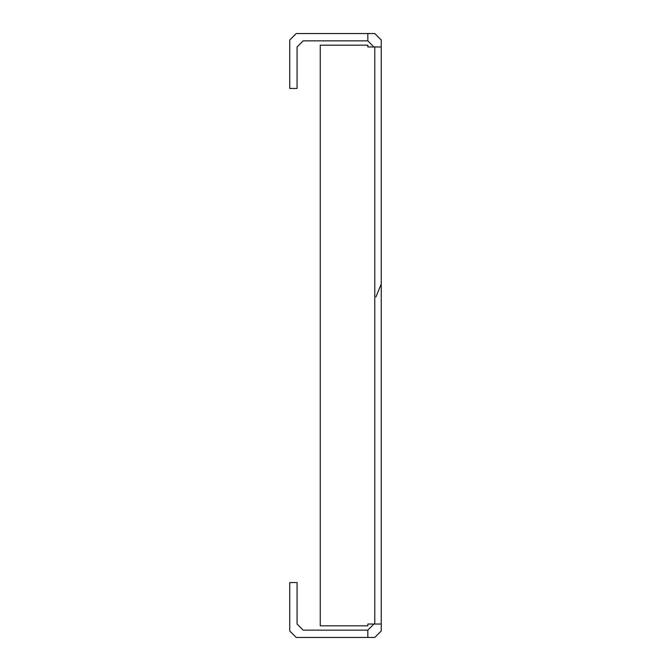 <?xml version="1.0" encoding="UTF-8"?>
<svg xmlns="http://www.w3.org/2000/svg" width="671" height="671" viewBox="0 0 671 671"><rect width="100%" height="100%" fill="white"/><g stroke="black" fill="none" stroke-linecap="round" stroke-linejoin="round"><path stroke-width="1.01" d="M367.834 637.45L367.834 630.128L303.166 630.128L297.068 624.03L297.068 582.554L289.746 582.554L289.746 630.983L296.221 637.45L374.779 637.45L381.254 630.983L381.254 40.017L374.779 33.55L367.834 33.55L367.834 40.872L303.166 40.872L297.068 46.97L297.068 88.446L289.746 88.446L289.746 40.017L296.221 33.55L367.834 33.55M374.779 624.03L367.834 624.03L367.834 625.817L320.252 625.817L320.252 45.183L367.834 45.183L367.834 46.97L374.779 46.97L374.779 624.03L381.254 624.03M367.834 624.03L373.932 624.03L367.834 630.128M367.834 40.872L373.932 46.97L367.834 46.97M381.254 46.97L374.779 46.97M375.894 296.943L381.254 284.001"/></g></svg>
